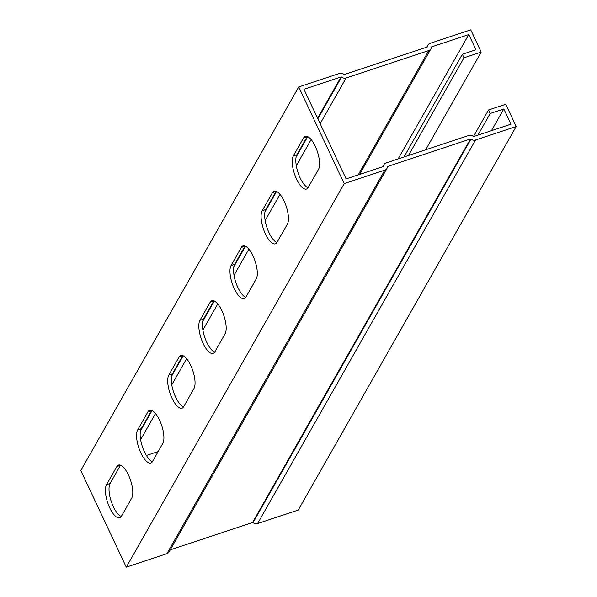 <?xml version="1.0" encoding="UTF-8"?>
<svg xmlns="http://www.w3.org/2000/svg" width="597" height="597" viewBox="0 0 597 597"><rect width="100%" height="100%" fill="white"/><g stroke="black" fill="none" stroke-linecap="round" stroke-linejoin="round"><path stroke-width="0.9" d="M403.982 156.989L462.339 54.282L475.951 49.76L468.794 34.551L431.728 46.857A0.537 0.478 29.6 0 0 431.422 47.245A4.597 4.067 -150.4 0 1 430.952 48.82A4.597 4.067 -150.4 0 1 428.833 50.529L346.126 77.983A4.597 4.067 -150.4 0 1 341.566 77.08A0.537 0.478 29.6 0 0 341.029 76.968L303.963 89.281L346.133 178.899L383.207 166.593A0.537 0.478 29.6 0 0 383.505 166.205A4.597 4.067 -150.4 0 1 383.975 164.638A4.597 4.067 -150.4 0 1 386.102 162.929L468.802 135.467A4.597 4.067 -150.4 0 1 473.361 136.377A0.537 0.478 29.6 0 0 473.899 136.482L510.972 124.169L503.808 108.96L490.197 113.482L477.884 135.161M491.495 130.639L503.808 108.96M307.313 136.437A18.246 6.649 -108.4 0 0 307.186 136.653L296.91 154.735A18.246 6.649 -108.4 0 0 298.119 172.884A18.246 6.649 -108.4 0 0 308.067 187.727M245.046 246.024A18.246 6.649 -108.4 0 0 244.919 246.24L234.643 264.314A18.246 6.649 -108.4 0 0 235.852 282.471A18.246 6.649 -108.4 0 0 245.8 297.313M182.779 355.611A18.246 6.649 -108.4 0 0 182.652 355.819L172.376 373.901A18.246 6.649 -108.4 0 0 173.585 392.05A18.246 6.649 -108.4 0 0 183.533 406.893M120.519 465.197A18.246 6.649 -108.4 0 0 120.385 465.406L110.117 483.488A18.246 6.649 -108.4 0 0 111.318 501.637A18.246 6.649 -108.4 0 0 121.266 516.48M151.653 410.4A18.246 6.649 -108.4 0 0 151.519 410.617L141.25 428.698A18.246 6.649 -108.4 0 0 142.452 446.847A18.246 6.649 -108.4 0 0 152.399 461.69M213.913 300.813A18.246 6.649 -108.4 0 0 213.786 301.03L203.51 319.111A18.246 6.649 -108.4 0 0 204.719 337.26A18.246 6.649 -108.4 0 0 214.666 352.103M276.18 191.234A18.246 6.649 -108.4 0 0 276.053 191.443L265.777 209.525A18.246 6.649 -108.4 0 0 266.986 227.673A18.246 6.649 -108.4 0 0 276.933 242.516M398.124 158.936L468.794 34.551M408.475 155.496L463.988 57.79L481.189 52.081L425.668 149.787M481.189 52.081L470.727 29.85L430.071 43.35A4.597 4.067 29.6 0 0 427.952 45.059A4.597 4.067 29.6 0 0 427.482 46.626A0.537 0.478 -150.4 0 1 427.176 47.014L344.476 74.476A0.537 0.478 -150.4 0 1 343.939 74.364A4.597 4.067 29.6 0 0 339.38 73.461L298.724 86.961L344.2 183.6L126.273 567.15L166.929 553.65A4.597 4.067 29.6 0 0 169.048 551.941L386.975 168.399A4.597 4.067 29.6 0 0 387.446 166.824A0.537 0.478 -150.4 0 1 387.752 166.436L470.451 138.974A0.537 0.478 -150.4 0 1 470.988 139.086A4.597 4.067 29.6 0 0 475.548 139.989L516.204 126.489L505.741 104.266L488.547 109.975L490.197 113.482M298.724 86.961L80.796 470.511L126.273 567.15M308.194 187.51A18.246 6.649 71.6 0 1 306.507 189.033A18.246 6.649 71.6 0 1 295.433 176.525A18.246 6.649 71.6 0 1 293.328 155.921L303.604 137.84A18.246 6.649 71.6 0 1 305.283 136.317A18.246 6.649 71.6 0 1 316.358 148.832A18.246 6.649 71.6 0 1 318.47 169.429L308.194 187.51M245.927 297.097A18.246 6.649 71.6 0 1 244.24 298.619A18.246 6.649 71.6 0 1 233.173 286.112A18.246 6.649 71.6 0 1 231.061 265.508L241.337 247.427A18.246 6.649 71.6 0 1 243.016 245.904A18.246 6.649 71.6 0 1 254.091 258.411A18.246 6.649 71.6 0 1 256.203 279.015L245.927 297.097M183.66 406.684A18.246 6.649 71.6 0 1 181.981 408.206A18.246 6.649 71.6 0 1 170.906 395.692A18.246 6.649 71.6 0 1 168.794 375.095L179.07 357.013A18.246 6.649 71.6 0 1 180.757 355.491A18.246 6.649 71.6 0 1 191.831 367.998A18.246 6.649 71.6 0 1 193.935 388.602L183.66 406.684M121.4 516.271A18.246 6.649 71.6 0 1 119.713 517.786A18.246 6.649 71.6 0 1 108.639 505.278A18.246 6.649 71.6 0 1 106.535 484.674L116.803 466.593A18.246 6.649 71.6 0 1 118.49 465.078A18.246 6.649 71.6 0 1 129.564 477.585A18.246 6.649 71.6 0 1 131.668 498.189L121.4 516.271M152.526 461.474A18.246 6.649 71.6 0 1 150.847 462.996A18.246 6.649 71.6 0 1 139.773 450.489A18.246 6.649 71.6 0 1 137.661 429.885L147.937 411.803A18.246 6.649 71.6 0 1 149.623 410.281A18.246 6.649 71.6 0 1 160.697 422.795A18.246 6.649 71.6 0 1 162.802 443.392L152.526 461.474M214.793 351.887A18.246 6.649 71.6 0 1 213.114 353.409A18.246 6.649 71.6 0 1 202.04 340.902A18.246 6.649 71.6 0 1 199.928 320.298L210.204 302.216A18.246 6.649 71.6 0 1 211.89 300.701A18.246 6.649 71.6 0 1 222.965 313.209A18.246 6.649 71.6 0 1 225.069 333.805L214.793 351.887M277.06 242.307A18.246 6.649 71.6 0 1 275.374 243.822A18.246 6.649 71.6 0 1 264.299 231.315A18.246 6.649 71.6 0 1 262.195 210.719L272.471 192.637A18.246 6.649 71.6 0 1 274.15 191.115A18.246 6.649 71.6 0 1 285.224 203.622A18.246 6.649 71.6 0 1 287.336 224.226L277.06 242.307M344.2 183.6L384.856 170.1A4.597 4.067 29.6 0 0 386.975 168.399M516.204 126.489L298.276 510.039L257.62 523.539L475.548 139.989M473.496 136.459L488.547 109.975M158.145 451.586L146.399 455.489M170.242 549.844L252.524 522.524A0.537 0.478 -150.4 0 1 253.061 522.636A4.597 4.067 29.6 0 0 257.62 523.539M463.988 57.79L462.339 54.282M166.929 553.65L384.856 170.1M431.407 47.424L431.728 46.857M317.582 118.236L341.029 76.968M293.328 155.921L296.91 154.735M303.604 137.84L307.186 136.653M231.061 265.508L234.643 264.314M241.337 247.427L244.919 246.24M168.794 375.095L172.376 373.901M179.07 357.013L182.652 355.819M106.535 484.674L110.117 483.488M116.803 466.593L120.385 465.406M137.661 429.885L141.25 428.698M147.937 411.803L151.519 410.617M199.928 320.298L203.51 319.111M210.204 302.216L213.786 301.03M262.195 210.719L265.777 209.525M272.471 192.637L276.053 191.443M140.422 431.079L152.071 410.587M171.555 376.289L183.204 355.79M202.689 321.499L214.338 301M233.823 266.702L245.471 246.203M264.956 211.913L276.605 191.413M296.09 157.115L307.739 136.623M317.858 118.81L341.566 77.08M140.623 439.668L155.481 413.52M171.757 384.871L186.615 358.722M202.89 330.081L217.748 303.933M234.024 275.292L248.882 249.143M265.158 220.494L280.015 194.346M296.284 165.705L311.141 139.556M320.156 123.698L346.126 77.983M358.155 174.914L428.833 50.529M253.061 522.636L470.988 139.086M252.524 522.524L470.451 138.974M387.431 167.003L387.752 166.436M382.781 166.735L383.975 164.638M359.573 174.436L430.952 48.82M426.758 47.156L427.952 45.059"/></g></svg>
